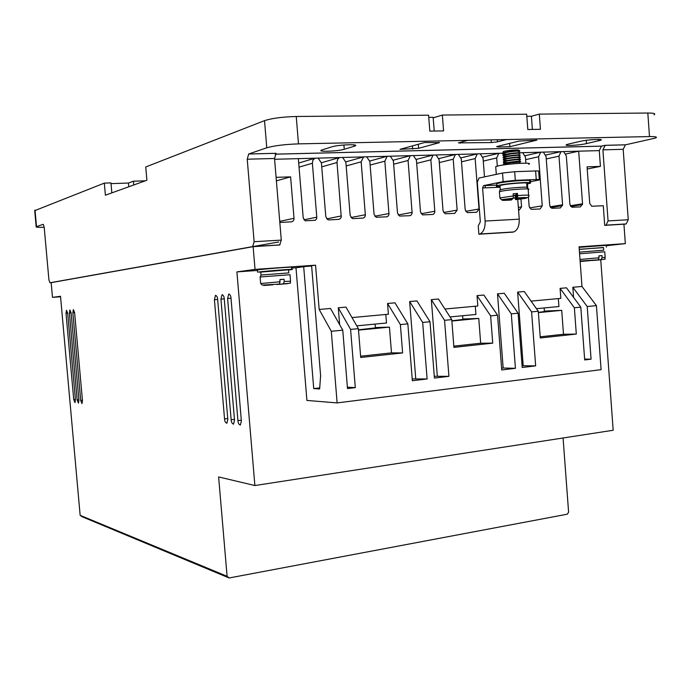 <?xml version="1.0" encoding="UTF-8"?>
<svg xmlns="http://www.w3.org/2000/svg" width="691" height="691" viewBox="0 0 691 691"><rect width="100%" height="100%" fill="white"/><g stroke="black" fill="none" stroke-linecap="round" stroke-linejoin="round"><path stroke-width="1.04" d="M260.118 277.169L261.017 275.027L288.803 272.902M579.455 252.129L603.666 250.194M499.455 192.271L499.895 189.965L502.366 189.282C510.528 187.615 531.915 186.337 527.034 187.805M516.747 198.619L516.427 194.378L517.481 193.437L517.637 197.851L516.747 198.619L523.156 198.058L516.393 198.922L515.546 199.656L515.227 197.937L513.353 198.144M260.783 272.254L258.598 272.012C266.415 270.924 297.951 268.609 291.749 269.576L288.562 269.982M291.732 269.369L291.567 267.374C297.769 266.372 266.225 268.661 258.417 269.784L257.38 270.164M288.786 272.755L288.544 269.818L260.775 272.09M500.059 186.613C496.535 186.605 495.482 186.328 496.898 185.767L499.429 185.136C509.448 183.02 535.845 181.474 529.807 183.348L526.749 184.074M529.652 181.232C535.689 179.332 509.284 180.861 499.265 183.003L496.743 183.651L496.794 184.367M528.658 164.242C534.679 162.1 508.248 163.517 498.237 165.9L495.715 166.617L495.775 167.455M579.257 249.416L603.468 247.482L603.658 250.073M500.016 186.121L499.973 185.551L502.046 185.033C510.2 183.314 531.595 182.061 526.715 183.581L526.991 187.252M503.704 152.262L502.962 152.098L503.419 151.545C506.771 150.292 521.817 149.187 518.466 150.552L518.414 150.569M519.364 151.079L519.347 150.88C522.353 150.025 509.25 151.001 504.231 152.59L502.953 153.108C502.098 153.739 503.385 154.076 506.797 154.119M503.869 154.378L502.979 153.532L504.257 153.013C509.284 151.424 522.387 150.448 519.382 151.303L519.235 151.346M519.528 153.203L519.511 153.005C522.517 152.158 509.414 153.143 504.387 154.715L503.108 155.225C502.253 155.864 503.584 156.201 507.073 156.235M504.033 156.486L503.143 155.656L504.421 155.147C509.448 153.566 522.543 152.581 519.537 153.428L519.399 153.462M519.684 155.337L519.667 155.121C522.672 154.292 509.578 155.285 504.551 156.848L503.273 157.349C502.417 157.989 503.774 158.317 507.358 158.343M504.188 158.602L503.307 157.773L504.585 157.272C509.604 155.708 522.707 154.715 519.701 155.544L518.941 156.961M519.848 157.462L519.831 157.246C522.837 156.425 509.733 157.427 504.715 158.973L503.437 159.474C502.573 160.113 503.981 160.433 507.652 160.45M504.352 160.709L503.463 159.897L504.741 159.396C509.768 157.85 522.871 156.857 519.857 157.669L519.736 157.703M520.003 159.586L519.986 159.362C522.992 158.559 509.898 159.569 504.871 161.098L503.592 161.599C502.728 162.238 504.18 162.558 507.945 162.549M518.829 162.16L508.006 162.972M506.071 162.946C503.644 162.826 502.832 162.515 503.627 162.022L504.905 161.53C509.932 159.992 523.027 158.99 520.021 159.785L519.908 159.82M520.168 161.72L520.15 161.478C523.156 160.692 510.062 161.711 505.035 163.231L503.756 163.715C502.988 164.182 503.687 164.484 505.847 164.622M504.18 164.855L503.782 164.147L505.069 163.655C510.096 162.135 523.191 161.124 520.176 161.901L520.073 161.936M600.721 140.023L601.153 139.945M517.481 193.437L513.171 193.817L513.335 198.222L512.48 198.999L505.769 199.854L512.126 199.025M513.318 195.786L516.453 194.663M516.393 198.922L516.082 194.698M515.227 197.937L515.054 195.622M500.12 198.464L499.887 197.911C500.517 199.388 501.744 199.889 503.558 199.397L513.335 198.222L504.015 199.449C499.731 200.425 502.167 200.623 511.323 200.027L512.143 199.293M598.924 255.92L601.982 255.61L598.916 255.843L599.054 257.795L598.069 259.842L589.121 260.671M280.036 279.7L284.044 279.242L280.019 279.535L279.544 284.079L262.338 285.081L260.645 283.526L280.2 281.773M580.146 261.5L589.121 260.723M592.17 260.49L601.032 259.79C604.59 259.427 604.573 259.375 600.971 259.643L592.17 260.429M601.982 255.61L602.129 257.562L600.971 259.643M272.867 284.813L263.781 285.478L272.859 284.761M276.841 284.39L282.792 284.001M282.8 284.061L278.723 284.139M284.044 279.242L284.226 281.47L283.431 283.802L287.706 283.655L276.849 284.511M278.741 284.312L283.431 283.802M418.642 148.315L400.02 149.325L424.637 142.51L439.467 142.622L418.642 148.315L418.323 144.255M565.886 153.981L578.678 151.174L599.278 150.621L601.438 146.147L605.238 145.309L602.906 149.843L623.178 149.308L625.39 144.851L655.638 138.01C657.685 136.982 655.638 136.507 649.497 136.585L298.486 143.875L296.24 116.494L428.584 115.19L429.828 131.126L443.579 130.893L442.352 115.051L526.654 114.222L527.803 129.502L540.448 129.295L539.317 114.101L647.821 113.03C653.971 113.03 656.027 113.626 653.988 114.801M433.188 117.859L442.352 115.051M498.254 146.976L496.63 146.647L497.252 146.449L518.932 141.085L536.907 140.118L509.88 146.699L498.254 146.976L498.194 146.216M497.451 141.845L491.353 142.562L458.375 142.873L467.652 140.377L506.434 139.573L497.451 141.845L497.295 139.763M526.818 116.304L531.405 116.261L532.39 129.424M531.405 116.261L539.317 114.101M133.743 184.981L133.415 181.206L145.317 180.809M128.776 186.777L128.448 183.037L133.415 181.206M111.018 183.633L128.448 183.037M34.714 210.66L104.324 183.124L110.957 182.899L111.83 192.884M434.216 131.048L433.145 117.315L428.757 117.366M503.16 181.638L483.536 185.637L482.594 187.952L485.125 221.06C485.307 227.84 483.57 232.159 479.9 234.007L478.88 234.232L478.241 225.931L480.331 221.82L477.3 182.234L478.993 178.062L502.512 173.026L503.16 181.638L515.322 180.334L536.251 179.53C539.179 179.435 540.207 179.565 539.326 179.936L529.703 181.897M539.3 179.565L538.695 171.428C539.567 171.04 538.539 170.884 535.611 170.962L514.665 171.696L502.512 173.026M536.458 308.678L558.924 306.536L558.337 298.598M538.367 312.418L544.404 311.537L544.137 307.944M450.031 316.936L475.926 314.465L475.296 306.234M451.854 320.805L462.901 319.432L462.616 315.735M356.772 325.841L386.494 323.008L385.811 314.465M358.482 329.806L375.386 327.897L375.075 324.096M568.667 144.022L580.535 141.292C587.747 139.53 604.703 138.649 600.738 140.23L586.478 143.607C579.36 145.309 562.871 146.172 566.603 144.644L568.667 144.022M354.025 146.328L344.256 149.265C338.106 151.269 317.169 152.098 321.35 150.154L331.87 146.82C338.072 144.73 359.657 143.901 355.157 145.905L354.025 146.328L353.913 144.877M509.638 143.382L509.88 146.699M579.248 249.313L603.476 247.603M254.124 241.712L247.231 159.206L248.717 153.972L276.089 153.307L274.534 158.489L281.28 240.114L254.124 241.712L252.63 246.618L279.717 244.977L281.28 240.114M43.265 224.333L44.172 227.028L48.931 279.976L49.977 282.774L252.63 246.618M43.144 224.342L36.165 226.752C35.63 227.27 38.307 227.451 44.198 227.287M104.324 183.124L105.386 195.208L146.889 180.247L145.741 166.972L264.523 120.649L266.778 147.796L248.717 153.972M296.24 116.494C282.507 116.874 271.934 118.256 264.523 120.649M298.486 143.875C284.77 144.367 274.197 145.671 266.778 147.796M478.88 234.232L513.819 231.934C517.594 230.103 519.407 225.845 519.243 219.159L517.758 199.431M544.37 311.105L561.714 310.345L563.493 334.271L540.198 336.793M538.28 311.252L531.595 311.9L517.637 292.094L524.27 291.516L538.28 311.252L540.284 337.977L576.303 334.064L574.368 307.763L560.081 288.38L560.824 298.365L531.077 301.103M563.493 334.271L576.303 334.064M561.714 310.345L538.384 312.617M462.866 319.026L478.759 318.421L480.668 343.228L453.823 346.131M451.871 321.039L478.759 318.421M451.767 319.622L444.555 320.322L431.339 299.644L438.483 299.022L451.767 319.622L453.918 347.357L492.718 343.142L490.627 315.865L477.015 295.653L477.809 306.001L444.935 309.024M480.668 343.228L492.718 343.142M375.351 327.551L389.439 327.119L391.495 352.868L360.607 356.202M358.508 330.125L389.439 327.119M358.387 328.657L350.596 329.408L338.279 307.789L345.984 307.115L358.387 328.657L360.711 357.48L402.62 352.928L400.374 324.597L387.556 303.479L388.42 314.224L352.013 317.575M391.495 352.868L402.62 352.928M276.089 153.307L248.605 154.015M311.632 266.026L306.26 266.406M313.731 388.601L319.639 388.973L320.607 375.723L311.606 265.698L303.695 266.743L313.731 388.601L319.717 387.884M311.606 265.698L315.554 265.18L319.173 309.464L331.3 331.274L337.13 402.913L601.101 369.659L596.419 305.629L587.203 306.519L572.83 287.266L573.582 297.398M477.015 295.653L483.881 295.048L497.563 315.191L501.735 369.961L515.426 368.303L511.297 313.861L497.503 293.856L503.152 368.018L501.606 368.208M497.563 315.191L490.627 315.865M444.555 320.322L448.917 376.327L434.285 376.284M430.009 321.73L422.667 322.438L409.651 301.544L416.923 300.905L430.009 321.73L434.423 378.081L448.917 376.327M387.556 303.479L394.967 302.831L407.854 323.872L412.346 380.75L427.107 378.962L422.667 322.438M407.854 323.872L400.374 324.597M350.596 329.408L355.304 387.625L347.374 387.176M319.173 309.464L330.514 308.471L342.762 330.168L347.495 388.575L355.304 387.625M342.762 330.168L331.3 331.274M560.081 288.38L566.473 287.819L580.803 307.141L584.69 359.951L591.073 359.173L587.203 306.519M580.803 307.141L574.368 307.763M531.595 311.9L535.655 365.867L522.076 365.755M497.503 293.856L504.257 293.269L518.103 313.204L522.206 367.491L535.655 365.867M518.103 313.204L511.297 313.861M606.335 247.084L606.206 245.314L579.101 247.369M605.748 225.214L626.193 223.927L628.249 219.738L608.071 220.921L606.042 225.145L604.711 225.352L623.93 224.186L625.338 243.621L579.067 246.842L581.977 286.463L572.83 287.266M623.178 149.308L628.249 219.738M625.891 223.988L623.938 224.247M60.558 296.767L52.481 297.372L51.16 282.654L253.131 246.67L255.031 269.395L236.909 271.9L254.884 485.54L218.624 476.937L227.097 576.303L229.144 577.97L567.311 514.19L568.598 512.161L563.07 437.99M279.734 221.353L294.02 218.321C294.003 220.377 293.088 221.552 291.274 221.846L279.82 222.442M299.048 167.136L312.384 163.231L316.78 217.173L316.469 218.978L315.346 220.274L305.18 220.818L303.202 217.855L298.348 158.645L314.863 158.204L298.711 163.05M312.384 163.231L312.885 160.217L314.863 158.204L318.154 158.118L321.427 162.972L325.798 216.715L327.819 219.686L329.011 219.902L339.013 219.358L340.438 218.581L341.25 217.043L336.983 162.074L337.7 159.172L339.445 157.548L321.419 162.774M321.747 166.851L337.009 162.523M370.143 165.063L384.844 161.15L387.185 156.278L342.676 157.462L345.88 162.273L350.173 215.488L352.22 218.46L353.317 218.641L363.431 218.036L364.744 217.086L365.384 215.462L361.16 161.832L363.544 156.909L345.854 161.875M346.182 165.944L361.16 161.832M366.714 156.822L369.858 161.582L374.064 214.288L376.146 217.25L387.072 216.819L388.359 215.877L388.99 214.262L384.844 161.15M393.637 164.216L408.07 160.485L410.368 155.656L387.185 156.278L369.806 161.003M390.285 156.192L393.378 160.908L397.506 213.104L399.597 216.067L409.962 215.696L411.318 214.936L412.138 213.087L408.07 160.485M416.69 163.396L430.856 159.837L433.11 155.052L410.368 155.656L393.291 160.174M413.417 155.579L416.44 160.252L420.491 211.947L422.598 214.901L433.015 214.443L434.25 213.519L434.855 211.938L430.856 159.837M439.303 162.601L453.218 159.198L455.429 154.456L433.11 155.052L416.327 159.371M436.099 154.974L439.07 159.604L443.052 210.815L445.159 213.752L454.747 213.398L457.148 210.107L453.218 159.198M461.493 161.832L475.158 158.567L477.326 153.877L455.429 154.456L438.932 158.593M458.358 154.378L461.277 158.965L465.181 209.701L467.289 212.621L476.66 212.267L479.018 209.002L475.158 158.567M483.277 161.081L496.691 157.954L498.824 153.298L477.326 153.877L461.104 157.833M480.202 153.799L483.069 158.343L484.477 176.879M502.815 153.195L498.824 153.298L482.871 157.107M501.649 153.229L502.668 153.877M502.97 154.162L503.618 154.991L503.454 153.359C505.752 152.426 510.079 151.674 516.436 151.096L519.295 151.303L518.621 152.702M520.971 199.043L521.558 206.859L519.295 210.064L518.561 210.099M525.644 159.647L538.591 156.753L540.647 152.184L522.698 152.668L525.454 157.125L525.911 163.171M538.591 156.753L542.254 205.823L540.025 208.984L531.249 209.347L529.159 206.479L528.46 197.211M546.253 158.956L558.976 156.166L560.988 151.64L540.647 152.184L525.212 155.708M543.368 152.115L546.08 156.537L549.716 205.443L551.789 208.293L560.384 207.939L562.578 204.795L558.976 156.166M563.666 151.571L566.326 155.959L569.902 204.424L571.967 207.257L580.388 206.903L582.539 203.793L578.678 151.174L560.988 151.64L545.812 155.043M342.676 157.462L318.154 158.118M602.906 149.843L608.071 220.921M604.711 225.352L603.286 205.719L591.781 206.238L589.734 203.43L587.056 166.833L600.419 166.384L587.212 169.001M596.419 305.629L581.977 286.463M591.073 359.173L584.629 359.104M517.637 292.094L523.199 365.617M515.426 368.303L503.152 368.018M431.339 299.644L437.308 375.921M427.107 378.962L412.199 378.927M409.651 301.544L415.723 378.504M338.279 307.789L339.644 324.649M303.729 266.735L295.99 267.754L306.916 400.435L337.13 402.913M606.232 245.746L625.338 243.621M229.144 577.97L82.16 516.756L80.147 515.322L60.514 296.258L52.481 297.372M600.747 259.816L613.176 430.26L254.884 485.54M294.02 218.321L290.609 176.861L276.089 177.345M276.383 180.861L290.609 176.861M279.717 244.977L253.131 246.67M485.142 185.542L485.315 187.84M498.919 187.27L498.867 186.605M497.313 166.116L496.691 157.954M527.466 183.936L527.838 188.816M599.278 150.621L600.419 166.384M71.121 312.893L69.903 309.931L69.402 313.049L77.176 399.994L78.454 403.138L78.921 400.219L71.121 312.893L69.402 313.049M255.031 269.395L315.554 265.18M236.909 271.9L257.406 270.457M291.619 268.065L295.99 267.754M227.097 576.303L80.147 515.322M217.656 299.419C217.544 297.165 216.819 295.834 215.462 295.411L214.417 299.713L224.54 418.901C224.661 421.26 225.439 422.711 226.864 423.246L227.823 419.325L217.656 299.419M224.247 298.814C224.134 296.534 223.392 295.178 222.01 294.763L220.93 299.117L231.148 419.757C231.278 422.141 232.072 423.609 233.532 424.153L234.517 420.188L224.247 298.814M231.001 298.192C230.898 295.878 230.129 294.513 228.712 294.09L227.607 298.503L237.929 420.62C238.05 423.039 238.87 424.524 240.364 425.077L241.375 421.061L231.001 298.192L227.607 298.503M74.602 312.574L73.367 309.585L72.857 312.729L80.692 400.443L81.987 403.613L82.462 400.676L74.602 312.574L72.857 312.729M67.701 313.204L66.5 310.268L66.016 313.36L73.73 399.553L74.991 402.663L75.449 399.778L67.701 313.204M260.688 283.63L260.11 277.031L261.034 276.901L290.021 274.724L290.548 281.073M579.576 253.778L604.746 251.783L605.152 257.372M513.327 195.95L499.887 197.911L499.412 191.692L501.631 191.165C510.416 189.386 533.469 188.004 528.2 189.559L528.624 195.216M580.138 261.466L597.905 259.876M579.991 259.47L599.054 257.795M517.619 197.868C526.853 197.289 529.22 197.488 524.719 198.481L515.546 199.656M517.637 195.57C526.637 194.94 530.317 195 528.667 195.76C529.772 197.557 526.093 198.257 517.637 197.851M602.129 257.562L605.161 257.458C604.02 259.453 607.614 259.004 601.161 259.6M284.226 281.47L290.557 281.185C289.166 283.189 294.193 283.111 283.569 283.768M412.415 145.887L412.665 149.023M438.88 142.251L438.923 142.812M491.353 142.562L491.146 139.884M460.111 142.372L460.18 143.244M482.594 187.952L500.103 187.226M496.846 185.076L483.64 185.603M535.611 170.962L536.251 179.53M515.322 180.334L514.665 171.696M598.371 139.383L598.475 140.895M586.236 140.308L586.478 143.607M343.911 144.998L344.256 149.265M647.821 113.03L649.497 136.585M247.231 159.206L274.534 158.489M605.238 145.309L625.545 144.816M36.502 226.613L35.016 210.15M519.243 219.159L485.125 221.06M479.113 234.197L513.016 232.124M275.217 154.153L601.585 146.112M316.78 217.173L303.954 219.824M341.328 215.938L326.705 218.874M365.392 214.728L350.985 217.544M388.998 213.536L374.807 216.24M412.147 212.37L398.18 214.97M434.864 211.23L421.104 213.735M278.68 241.98L252.707 246.609M263.815 245.936L264.282 245.858M457.148 210.107L443.613 212.517M479.018 209.002L465.699 211.334M521.558 206.859L518.354 207.404M542.254 205.823L529.565 207.922M562.578 204.795L550.096 206.834M562.543 205.624L550.597 207.559M582.539 203.793L570.256 205.763M570.714 206.471L582.513 204.579M51.16 282.688L49.977 282.774M519.926 152.737L522.698 152.668M274.595 159.276L298.348 158.645M77.176 399.994L78.886 399.804M214.417 299.713L217.656 299.453M224.54 418.901L227.754 418.496M220.93 299.117L224.255 298.849M231.148 419.757L234.448 419.333M237.929 420.62L241.297 420.188M80.692 400.443L82.428 400.253M66.016 313.36L67.701 313.222M73.73 399.553L75.405 399.363M598.069 259.842L580.112 261.051M257.544 272.168L257.363 269.948M261.017 275.027L260.757 271.926M496.898 185.767L496.743 183.651M495.715 166.617L496.302 174.357M500.301 189.783L499.973 185.551M503.108 155.225L503.143 155.656M503.756 163.715L503.782 164.147M504.655 164.786L504.326 163.966L515.607 161.91L520.081 161.927L519.407 163.335M505.898 164.613L503.765 163.819M504.231 163.499L504.145 161.849C505.311 161.167 509.414 160.45 516.453 159.681L519.926 159.802L519.252 161.219M504.076 161.374L503.972 159.725C505.89 158.904 510.018 158.179 516.358 157.539L519.762 157.678L519.096 159.094M503.92 159.241L503.799 157.6C506.926 156.537 511.392 155.786 517.196 155.337L519.606 155.553M503.152 157.876L503.281 157.444M503.765 157.116L503.627 155.484L511.254 153.808C521.351 152.642 519.805 153.419 519.451 153.428L518.786 154.827M502.988 155.76L503.117 155.32M502.823 153.644L502.953 153.195M503.454 152.858L503.419 151.545M483.536 185.637L496.846 185.093M600.738 140.23L600.686 139.565M355.157 145.905L355.088 145.101M605.083 145.343L625.39 144.851M36.165 226.752L34.688 210.314M479.9 234.007L513.819 231.934M606.042 225.145L626.193 223.927M262.2 246.039L262.675 245.953M252.837 246.549L279.933 244.908M275.199 154.188L601.438 146.147M215.92 295.377L215.462 295.411M222.476 294.729L222.01 294.763M229.196 294.055L228.712 294.09"/></g></svg>
